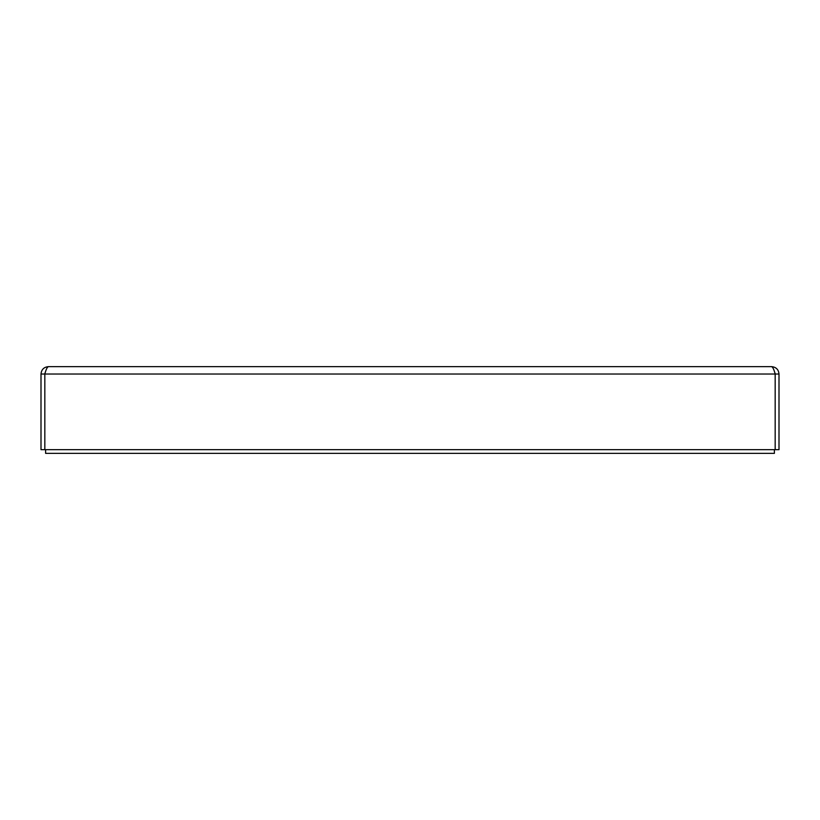 <?xml version="1.0" encoding="UTF-8"?>
<svg xmlns="http://www.w3.org/2000/svg" width="820" height="820" viewBox="0 0 820 820"><rect width="100%" height="100%" fill="white"/><g stroke="black" fill="none" stroke-linecap="round" stroke-linejoin="round"><path stroke-width="1.23" d="M774.428 371.644L775.31 374.022L779 374.022L779 449.667L41 449.667L41 374.022C41.441 369.543 43.901 367.083 48.38 366.642L771.62 366.642C772.809 367.083 773.998 369.543 775.177 374.022L775.177 449.667M44.823 449.667L44.823 374.022L41 374.022M775.31 374.022L44.823 374.022C46.002 369.543 47.191 367.083 48.38 366.642M779 374.022C778.559 369.543 776.099 367.083 771.62 366.642M774.387 449.667L774.387 453.357L45.612 453.357L45.612 449.667M45.561 371.644L44.69 374.022"/></g></svg>
